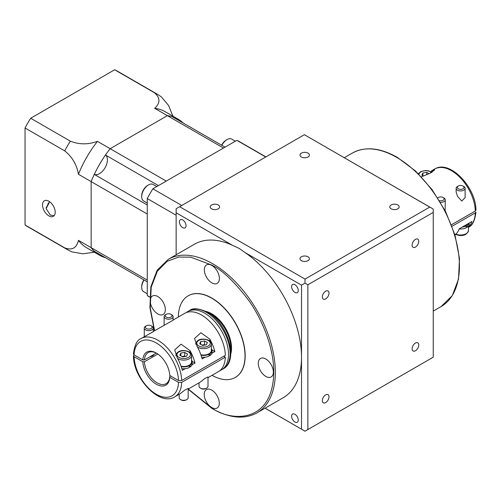 <?xml version="1.0" encoding="UTF-8"?>
<svg xmlns="http://www.w3.org/2000/svg" width="501" height="501" viewBox="0 0 501 501"><rect width="100%" height="100%" fill="white"/><g stroke="black" fill="none" stroke-linecap="round" stroke-linejoin="round"><path stroke-width="0.75" d="M466.168 226.815L466.6 227.028A7.853 4.534 180 0 1 466.168 227.297M469.155 223.083L469.155 224.079A8.53 4.922 180 0 1 467.114 227.279L467.114 225.444A8.53 4.922 180 0 0 469.005 223.17L471.961 221.461A33.667 19.439 -120 0 1 468.479 226.903M458.246 188.802A3.369 1.941 0 0 0 463.005 188.802A3.369 1.941 0 0 0 463.005 186.053L463.801 186.51A4.49 2.593 180 0 1 465.116 188.345A4.49 2.593 180 0 1 462.342 190.737A4.49 2.593 180 0 1 457.451 190.18A4.49 2.593 180 0 1 456.135 188.345A4.49 2.593 180 0 1 457.451 186.51L458.246 186.053A3.369 1.941 0 0 0 458.246 188.802M439.527 200.688A3.369 1.941 0 0 0 443.598 199.955A3.369 1.941 0 0 0 443.166 197.507L443.961 197.964A4.49 2.593 180 0 1 445.276 199.799A4.49 2.593 180 0 1 440.554 202.385M445.126 210.664L445.276 199.799M456.135 188.345L456.135 191.939L457.451 196.229L461.734 201.026L465.116 197.657L465.116 188.345M146.38 328.537A3.369 1.941 0 0 0 151.145 328.537A3.369 1.941 0 0 0 151.145 325.788L151.935 326.245A4.49 2.593 180 0 1 153.25 328.08A4.49 2.593 180 0 1 150.482 330.472A4.49 2.593 180 0 1 145.591 329.915A4.49 2.593 180 0 1 144.275 328.08A4.49 2.593 180 0 1 145.591 326.245L146.38 325.788A3.369 1.941 0 0 0 146.38 328.537M173.089 320.058L184.7 313.357A33.667 19.439 60 0 1 201.534 315.023A33.667 19.439 60 0 1 225.325 355.334L181.681 380.528A33.667 19.439 60 0 0 157.89 340.223A33.667 19.439 60 0 0 141.057 338.551L153.25 331.675L153.25 328.08M166.219 317.083A3.369 1.941 0 0 0 170.985 317.083A3.369 1.941 0 0 0 170.985 314.334L171.774 314.791A4.49 2.593 180 0 1 173.089 316.626A4.49 2.593 180 0 1 170.321 319.018A4.49 2.593 180 0 1 165.43 318.461A4.49 2.593 180 0 1 164.115 316.626A4.49 2.593 180 0 1 165.43 314.791L166.219 314.334A3.369 1.941 0 0 0 166.219 317.083M153.25 331.512L173.089 320.22L173.089 316.626M185.101 356.499A3.457 1.998 0 0 0 182.784 356.393A3.457 1.998 0 0 0 182.076 356.549M204.94 345.045A3.457 1.998 0 0 0 202.623 344.938A3.457 1.998 0 0 0 201.916 345.095M200.895 354.808A7.853 4.534 0 0 0 208.623 353.975A7.853 4.534 0 0 0 209.493 353.474A7.853 4.534 0 0 0 211.372 350.531L211.372 344.118A7.853 4.534 180 0 1 206.525 348.308A7.853 4.534 180 0 1 197.964 347.325A7.853 4.534 180 0 1 197.432 346.98M201.051 355.24A8.53 4.922 0 0 0 209.055 354.276L209.055 356.105A8.53 4.922 0 0 1 205.116 357.2A8.53 4.922 180 0 1 201.671 357.169M206.694 388.1L205.898 388.557A3.369 1.941 180 0 1 201.139 388.557L200.344 388.1A4.49 2.593 0 0 0 206.694 388.1A4.49 2.593 0 0 0 208.009 386.265L208.009 376.952L204.621 378.612L200.344 382.05L188.169 389.102M181.061 366.256A7.853 4.534 0 0 0 188.783 365.429A7.853 4.534 0 0 0 189.654 364.928A7.853 4.534 0 0 0 191.532 361.985L191.532 355.566A7.853 4.534 180 0 1 186.685 359.762A7.853 4.534 180 0 1 178.124 358.779A7.853 4.534 180 0 1 177.592 358.434M181.212 366.694A8.53 4.922 0 0 0 189.221 365.73L189.221 367.559A8.53 4.922 0 0 1 185.276 368.655A8.53 4.922 180 0 1 181.832 368.623M186.854 399.554L186.059 400.011A3.369 1.941 180 0 1 181.299 400.011L180.504 399.554A4.49 2.593 0 0 0 186.854 399.554A4.49 2.593 0 0 0 188.169 397.719L188.169 388.407L184.781 390.066L180.504 393.498L174.724 396.867A33.667 19.439 60 0 0 181.681 382.363L225.325 357.163A33.667 19.439 60 0 1 218.367 371.667L208.009 377.648M169.77 376.401L169.77 377.316A19.076 11.016 60 0 1 156.299 384.204A19.076 11.016 60 0 1 142.835 361.766L144.426 361.766A17.955 10.364 -120 0 0 157.095 382.827A17.955 10.364 -120 0 0 166.075 383.716A17.955 10.364 -120 0 0 169.77 376.401L170.559 375.944M186.359 312.568A33.667 19.439 60 0 1 187.875 311.522A33.667 19.439 60 0 1 204.709 313.188A33.667 19.439 60 0 1 226.702 342.859A33.667 19.439 60 0 1 221.542 369.838A33.667 19.439 60 0 1 219.883 370.621M157.828 354.032L144.426 361.766M156.707 353.286A17.955 10.364 -120 0 0 148.121 352.616A17.955 10.364 -120 0 0 144.426 359.937L156.299 353.08M415.448 239.378A4.716 2.724 -60 0 1 417.803 239.146A4.716 2.724 -60 0 1 418.529 242.922A4.716 2.724 -60 0 1 415.448 247.074A4.716 2.724 -60 0 1 413.093 247.312A4.716 2.724 -60 0 1 412.367 243.536A4.716 2.724 -60 0 1 415.448 239.378M325.669 291.213A4.716 2.724 -60 0 1 328.023 290.981A4.716 2.724 -60 0 1 328.75 294.757A4.716 2.724 -60 0 1 325.669 298.909A4.716 2.724 -60 0 1 323.314 299.141A4.716 2.724 -60 0 1 322.588 295.365A4.716 2.724 -60 0 1 325.669 291.213M325.669 394.882A4.716 2.724 -60 0 1 328.023 394.65A4.716 2.724 -60 0 1 328.75 398.427A4.716 2.724 -60 0 1 325.669 402.579A4.716 2.724 -60 0 1 323.314 402.81A4.716 2.724 -60 0 1 322.588 399.034A4.716 2.724 -60 0 1 325.669 394.882M415.448 343.047A4.716 2.724 -60 0 1 417.803 342.816A4.716 2.724 -60 0 1 418.529 346.592A4.716 2.724 -60 0 1 415.448 350.744A4.716 2.724 -60 0 1 413.093 350.976A4.716 2.724 -60 0 1 412.367 347.199A4.716 2.724 -60 0 1 415.448 343.047M391.143 204.978A4.716 2.724 180 0 1 396.278 204.383A4.716 2.724 180 0 1 399.184 206.9A4.716 2.724 180 0 1 397.807 208.823A4.716 2.724 180 0 1 392.671 209.412A4.716 2.724 180 0 1 389.759 206.9A4.716 2.724 180 0 1 391.143 204.978M301.364 256.806A4.716 2.724 180 0 1 306.499 256.218A4.716 2.724 180 0 1 309.405 258.735A4.716 2.724 180 0 1 308.027 260.658A4.716 2.724 180 0 1 302.892 261.246A4.716 2.724 180 0 1 299.98 258.735A4.716 2.724 180 0 1 301.364 256.806M294.945 284.731A4.716 2.724 -120 0 0 292.584 284.499A4.716 2.724 -120 0 0 291.864 288.275A4.716 2.724 -120 0 0 294.945 292.434A4.716 2.724 -120 0 0 297.3 292.665A4.716 2.724 -120 0 0 298.02 288.889A4.716 2.724 -120 0 0 294.945 284.731M154.408 330.842L149.931 307.645L150.839 286.866L157.12 270.271L168.317 259.318A88.658 51.183 60 0 1 212.643 263.708A88.658 51.183 60 0 1 270.559 341.832A88.658 51.183 60 0 1 256.969 412.88L283.159 397.756A88.658 51.183 -120 0 0 301.521 357.175A88.658 51.183 -120 0 0 245.252 252.679L301.521 285.163L301.521 429.182L265.129 408.171M176.139 254.802L176.139 212.781L232.408 245.265L239.146 248.408L245.252 252.679M294.945 414.321A4.716 2.724 -120 0 0 292.584 414.089A4.716 2.724 -120 0 0 291.864 417.865A4.716 2.724 -120 0 0 294.945 422.017A4.716 2.724 -120 0 0 297.3 422.249A4.716 2.724 -120 0 0 298.02 418.473A4.716 2.724 -120 0 0 294.945 414.321M308.027 156.988A4.716 2.724 0 0 0 309.405 155.066A4.716 2.724 0 0 0 306.499 152.554A4.716 2.724 0 0 0 301.364 153.143A4.716 2.724 0 0 0 299.98 155.066A4.716 2.724 0 0 0 302.892 157.577A4.716 2.724 0 0 0 308.027 156.988M218.248 208.823A4.716 2.724 0 0 0 219.626 206.9A4.716 2.724 0 0 0 216.72 204.383A4.716 2.724 0 0 0 211.585 204.978A4.716 2.724 0 0 0 210.201 206.9A4.716 2.724 0 0 0 213.113 209.412A4.716 2.724 0 0 0 218.248 208.823M182.721 219.939A4.716 2.724 -120 0 0 180.36 219.707A4.716 2.724 -120 0 0 179.64 223.484A4.716 2.724 -120 0 0 182.721 227.642A4.716 2.724 -120 0 0 185.076 227.874A4.716 2.724 -120 0 0 185.796 224.097A4.716 2.724 -120 0 0 182.721 219.939M178.362 317.014A47.132 27.211 60 0 1 188.125 295.828A47.132 27.211 60 0 1 211.691 298.164A47.132 27.211 60 0 1 242.484 339.697A47.132 27.211 60 0 1 235.257 377.466A47.132 27.211 60 0 1 212.029 375.324M235.338 377.422A47.132 27.211 -120 0 0 235.42 377.378A47.132 27.211 -120 0 0 242.641 339.609A47.132 27.211 -120 0 0 211.848 298.07A47.132 27.211 -120 0 0 188.282 295.734A47.132 27.211 -120 0 0 188.207 295.784M265.812 359.004A10.659 6.156 -120 0 0 260.482 358.478A10.659 6.156 -120 0 0 258.848 367.02A10.659 6.156 -120 0 0 265.812 376.414A10.659 6.156 -120 0 0 271.141 376.946A10.659 6.156 -120 0 0 272.776 368.398A10.659 6.156 -120 0 0 265.812 359.004M211.754 390.104A10.659 6.156 -120 0 0 206.425 389.578A10.659 6.156 -120 0 0 204.79 398.12A10.659 6.156 -120 0 0 211.754 407.513A10.659 6.156 -120 0 0 217.083 408.046A10.659 6.156 -120 0 0 218.718 399.497A10.659 6.156 -120 0 0 211.754 390.104M157.796 296.529A10.659 6.156 -120 0 0 152.461 296.003A10.659 6.156 -120 0 0 150.826 304.545A10.659 6.156 -120 0 0 157.796 313.939A10.659 6.156 -120 0 0 163.126 314.471A10.659 6.156 -120 0 0 164.76 305.929A10.659 6.156 -120 0 0 157.796 296.529M211.848 265.43A10.659 6.156 -120 0 0 206.518 264.904A10.659 6.156 -120 0 0 204.884 273.446A10.659 6.156 -120 0 0 211.848 282.84A10.659 6.156 -120 0 0 217.184 283.372A10.659 6.156 -120 0 0 218.818 274.83A10.659 6.156 -120 0 0 211.848 265.43M230.723 354.107A28.056 16.201 -120 0 0 211.691 313.739A28.056 16.201 -120 0 0 206.086 311.44M144.426 359.937L142.835 359.937L134.099 354.89L133.441 353.95C134.537 345.133 137.074 339.997 141.057 338.551M430.716 171.624A33.667 19.439 60 0 1 432.056 170.572L434.686 169.877L429.908 173.371L421.36 176.803M467.114 225.444L466.005 224.899L469.005 223.17M451.457 224.774L475.292 211.015A33.667 19.439 -120 0 0 451.501 170.703A33.667 19.439 -120 0 0 434.668 169.037C449.685 159.324 476.094 187.424 475.95 210.076L475.292 211.015M459.21 228.938A8.53 4.922 180 0 0 466.168 227.823L466.168 225.995A8.53 4.922 180 0 1 462.223 227.085L459.267 228.794A33.667 19.439 60 0 1 454.946 234.956M462.223 227.085L466.005 224.899M452.027 226.277L475.292 212.85L475.95 211.954C474.929 220.64 472.393 225.769 468.335 227.354M185.276 368.655L182.32 370.358A33.667 19.439 -120 0 0 177.329 357.952L174.699 349.93L181.055 344.181L190.029 350.625A33.667 19.439 60 0 1 195.014 363.031L192.14 361.371M192.058 364.734A8.53 4.922 0 0 1 190.167 367.014L190.167 365.179A8.53 4.922 0 0 0 192.209 361.985L192.209 363.814A8.53 4.922 180 0 1 192.058 364.734L195.014 363.031M209.869 341.118L209.869 339.171L200.895 332.727L194.538 338.476L197.169 346.504A33.667 19.439 -120 0 1 202.154 358.904L205.116 357.2M209.869 339.171A33.667 19.439 60 0 1 214.854 351.577L211.979 349.917M211.898 353.28A8.53 4.922 0 0 1 210 355.56L210 353.725A8.53 4.922 0 0 0 212.048 350.531L212.048 352.36A8.53 4.922 180 0 1 211.898 353.28L214.854 351.577M185.351 356.462L184.712 356.092L182.007 356.512M205.191 345.007L204.552 344.638L201.847 345.057M142.835 359.937A19.076 11.016 60 0 1 156.299 353.048A19.076 11.016 60 0 1 169.77 375.487L178.506 380.528A31.425 18.142 -120 0 0 156.299 342.972A31.425 18.142 -120 0 0 134.099 354.89L133.441 355.829L134.099 356.725L142.835 361.766M181.681 380.528L178.506 380.528M179.646 206.706L304.364 134.7L429.745 207.088L305.028 279.095L179.646 206.706L176.139 208.729L176.139 212.781M301.521 429.182L304.977 431.229L433.246 357.175L433.246 209.055L304.364 134.7M232.408 245.265A88.658 51.183 -120 0 0 194.501 244.2L168.317 259.318M305.028 431.204L265.079 408.196M433.246 209.055L429.745 207.088M305.028 279.095L304.977 283.115L301.521 285.163M433.246 212.399L307.871 284.787L304.977 283.115M307.871 284.787L307.871 429.564M169.77 377.316L178.506 382.363L181.681 382.363M223.74 356.249L225.325 357.163M154.032 354.389A5.386 3.112 180 0 1 149.893 356.775M179.189 394.287L179.189 397.719A4.49 2.593 0 0 0 180.504 399.554L181.299 400.011M188.783 365.429L189.221 365.73M190.167 365.179L189.654 364.928M192.209 361.985A8.53 4.922 0 0 0 191.532 360.069M190.167 367.014L189.221 366.544M182.646 356.881L186.504 356.28L187.537 354.057L184.712 352.428L180.855 353.023L179.821 355.247L182.646 356.881M199.029 382.833L199.029 386.265A4.49 2.593 0 0 0 200.344 388.1L201.139 388.557M208.623 353.975L209.055 354.276M210 353.725L209.493 353.474M212.048 350.531A8.53 4.922 0 0 0 211.372 348.615M210 355.56L209.055 355.096M206.343 344.826L207.37 342.603L204.552 340.974L200.694 341.569L199.661 343.792L202.485 345.427L206.343 344.826M180.855 355.848L180.855 353.023M184.712 356.092L184.712 352.428M200.694 344.394L200.694 341.569M204.552 344.638L204.552 340.974M171.774 314.791L170.985 314.334A3.369 1.941 0 0 0 166.219 314.334M151.935 326.245L151.145 325.788A3.369 1.941 0 0 0 146.38 325.788M463.801 186.51L463.005 186.053A3.369 1.941 0 0 0 458.246 186.053M443.961 197.964L443.166 197.507A3.369 1.941 0 0 0 438.406 197.507A3.369 1.941 0 0 0 437.824 197.958M466.6 227.028L467.114 227.279M466.168 225.995L465.222 225.356M429.088 173.728L426.746 172.375L422.888 172.97L421.855 175.2L423.245 176.001M422.888 175.795L422.888 172.97M426.746 174.667L426.746 172.375M54.114 215.699L50.313 215.042L46.13 208.654L49.68 201.759M48.854 201.22A8.98 5.185 -120 0 0 44.37 200.776A8.98 5.185 -120 0 0 42.992 207.971A8.98 5.185 -120 0 0 48.854 215.881A8.98 5.185 -120 0 0 53.344 216.326A8.98 5.185 -120 0 0 54.722 209.13A8.98 5.185 -120 0 0 48.854 201.22M114.654 69.771L154.314 92.666A89.779 51.835 -60 0 1 157.214 94.138L117.553 71.242A89.779 51.835 120 0 0 114.654 69.771L30.674 118.255A89.779 51.835 120 0 0 25.05 127.993L25.05 224.968A89.779 51.835 120 0 0 27.774 226.74L67.435 249.642A89.779 51.835 -60 0 1 64.71 247.863C72.069 250.588 76.653 248.083 78.457 240.348A78.557 45.353 120 0 0 86.792 247.857L99.486 255.184A78.557 45.353 120 0 0 105.486 257.721L143.868 279.884A8.417 4.86 -60 0 0 141.702 286.434L141.702 287.349A9.538 5.505 120 0 0 143.681 291.714L147.256 293.78M183.241 123.046A78.557 45.353 120 0 0 178.043 119.119L165.349 111.792A78.557 45.353 120 0 0 154.677 108.329C160.477 102.912 160.351 97.695 154.314 92.666M178.043 119.119A78.557 45.353 120 0 0 167.378 115.656L154.677 108.329M30.674 118.255L70.334 141.15C79.014 144.639 88.057 144.708 97.457 141.363L110.151 148.697L167.378 115.656L110.151 148.697A78.557 45.353 120 0 0 91.151 181.606L91.151 247.682A78.557 45.353 120 0 0 99.486 255.184M25.05 127.993L64.71 150.889A89.779 51.835 -60 0 1 70.334 141.15M97.457 141.363A78.557 45.353 120 0 0 78.457 174.273L147.256 213.996L147.256 280.072L78.457 240.348M25.05 224.968L64.71 247.863M94.332 252.21L82.966 253.8L71.856 251.878L67.435 249.642M78.457 174.273C76.666 164.478 72.081 156.688 64.71 150.889M157.214 94.138L161.36 96.85L168.58 105.504L172.889 116.144M46.13 207.752A8.98 5.185 120 0 0 48.346 202.924M225.012 147.162L172.043 116.583A78.557 45.353 120 0 0 167.378 115.656L223.477 148.046L166.257 181.086L110.151 148.697A78.557 45.353 120 0 0 105.486 155.016A11.222 6.482 120 0 1 105.097 167.716A11.222 6.482 120 0 1 94.288 174.404A78.557 45.353 120 0 0 91.151 181.606L91.151 247.682A78.557 45.353 120 0 0 94.288 251.258L147.256 281.838M94.288 174.404L147.256 204.984M105.486 155.016L158.448 185.595M156.794 186.547L153.218 184.481A9.538 5.505 120 0 0 148.446 184.957L147.657 185.414A8.417 4.86 -60 0 0 141.702 195.722L141.702 196.636A9.538 5.505 120 0 0 143.681 201.007L147.256 203.068M265.918 156.901L239.76 141.796A89.779 51.835 120 0 0 236.86 140.324L265.743 157.001M236.86 140.324L152.88 188.808A89.779 51.835 120 0 0 147.256 198.546L147.256 295.521A89.779 51.835 120 0 0 149.686 297.124M152.88 188.808L181.763 205.485M147.256 198.546L176.139 215.223M147.256 295.521L149.699 296.93M144.094 280.015A9.538 5.505 120 0 0 141.702 287.349M235.351 141.194L231.775 139.128A9.538 5.505 120 0 0 227.003 139.604A9.538 5.505 120 0 0 221.849 145.34M221.624 145.209A8.417 4.86 -60 0 1 226.214 140.061L227.003 139.604M148.446 184.957A9.538 5.505 120 0 0 141.702 196.636M154.615 330.723L150.237 307.846L151.221 287.173L157.308 271.273L167.109 261.334L178.769 257.051L190.706 257.176L211.848 265.085C222.607 270.34 234.988 282.251 248.991 300.819C262.28 319.463 273.991 348.17 273.746 372.293C272.901 424.704 229.953 421.354 211.848 408.027L188.282 389.039M396.748 157.42A88.658 51.183 -120 0 0 352.416 153.03C365.085 146.204 380.052 147.645 397.306 157.364L415.486 170.973L432.062 189.603L445.639 211.672L455.04 235.276L459.473 258.41L458.534 279.12L452.246 295.665L441.074 306.587A88.658 51.183 -120 0 0 454.664 235.545A88.658 51.183 -120 0 0 396.748 157.42M208.529 312.831A28.056 16.201 60 0 1 211.059 314.108A28.056 16.201 60 0 1 230.736 351.295M455.904 234.124A7.853 4.534 0 0 0 464.133 234.556A7.853 4.534 0 0 0 468.479 230.498C466.525 236.986 458.954 236.002 455.303 234.218M431.48 172.601A6.732 3.889 0 0 0 430.472 171.849A6.732 3.889 0 0 0 423.332 170.966A6.732 3.889 0 0 0 418.993 174.354M198.759 345.947A6.732 3.889 0 0 0 208.278 345.947A6.732 3.889 0 0 0 208.278 340.448A6.732 3.889 0 0 0 198.759 340.448A6.732 3.889 0 0 0 198.759 345.947M178.92 357.401A6.732 3.889 0 0 0 188.439 357.401A6.732 3.889 0 0 0 188.439 351.902A6.732 3.889 0 0 0 178.92 351.902A6.732 3.889 0 0 0 178.92 357.401M189.459 310.607C192.672 307.727 198.659 308.247 207.42 312.161C227.485 322.769 239.34 360.651 223.127 368.918A33.667 19.439 -120 0 0 228.287 341.939A33.667 19.439 -120 0 0 206.293 312.273A33.667 19.439 -120 0 0 189.459 310.607L187.875 311.522M468.479 227.266A33.667 19.439 -120 0 0 475.292 212.85M134.099 356.725A31.425 18.142 -120 0 0 156.299 394.281A31.425 18.142 -120 0 0 178.506 382.363M190.029 352.572L190.029 350.625M432.056 172.281L432.056 170.572M188.169 389.252L212.08 408.54C229.339 418.26 244.3 419.706 256.969 412.88M431.887 172.375L428.543 170.835L425.706 170.509L420.865 171.542L418.354 173.722M468.479 226.001L468.479 230.498M153.25 355.453L153.25 354.84M211.372 344.118C211.597 343.047 210.758 341.807 208.842 340.392C204.796 338.438 197.093 337.993 195.659 344.118M191.532 355.566C191.764 354.501 190.919 353.261 189.002 351.846C184.957 349.892 177.254 349.447 175.826 355.566M221.542 369.838L223.127 368.918M441.074 306.587L433.246 311.102M432.651 170.202L434.668 169.037M352.416 153.03L344.312 157.709M133.441 355.829C133.291 378.48 159.706 406.587 174.724 396.867M164.115 325.243L164.115 316.626M144.275 336.697L144.275 328.08M438.406 197.507L437.768 197.876"/></g></svg>

